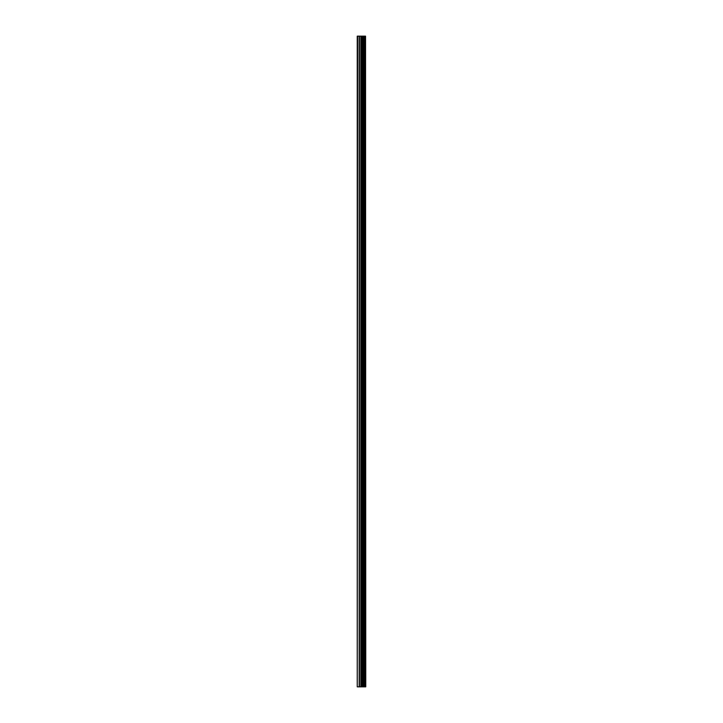 <?xml version="1.0" encoding="UTF-8"?>
<svg xmlns="http://www.w3.org/2000/svg" width="723" height="723" viewBox="0 0 723 723"><rect width="100%" height="100%" fill="white"/><g stroke="black" fill="none" stroke-linecap="round" stroke-linejoin="round"><path stroke-width="1.08" d="M365.54 36.15L365.757 686.85L365.54 36.15L357.243 36.15L357.243 686.85L357.623 36.15M357.623 686.85L365.54 686.85M363.054 686.85L363.054 36.15M362.883 686.85L362.883 36.15M365.422 686.85L365.422 36.15M364.717 686.85L364.717 36.15M364.491 686.85L364.491 36.15M363.931 686.85L363.931 36.15M363.714 686.85L363.714 36.15M362.223 686.85L362.223 36.15M361.672 686.85L361.672 36.15M361.437 686.85L361.437 36.15M360.885 686.85L360.885 36.15M359.448 686.85L359.448 36.15M359.168 686.85L359.168 36.15"/></g></svg>
